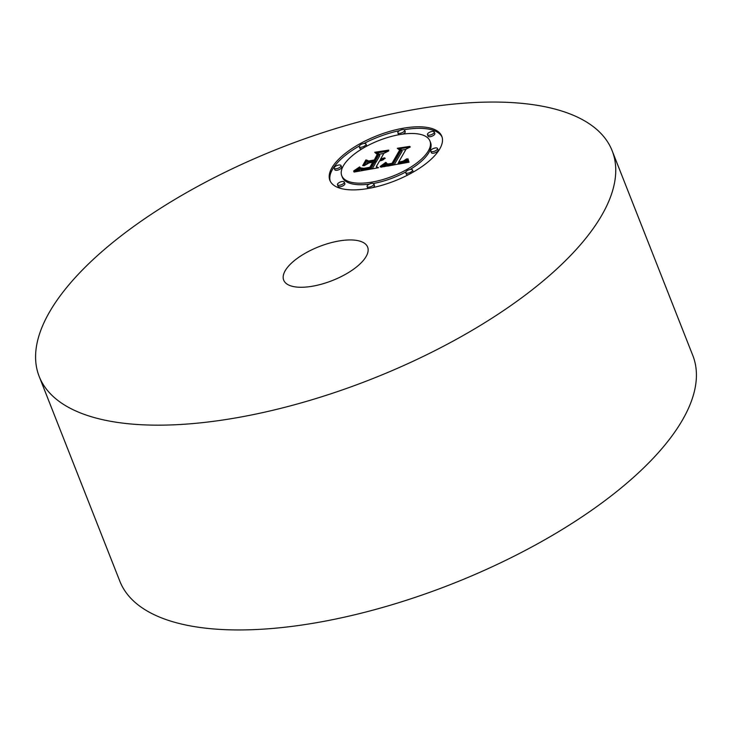 <?xml version="1.0" encoding="UTF-8"?>
<svg xmlns="http://www.w3.org/2000/svg" width="732" height="732" viewBox="0 0 732 732"><rect width="100%" height="100%" fill="white"/><g stroke="black" fill="none" stroke-linecap="round" stroke-linejoin="round"><path stroke-width="1.1" d="M612.153 150.755L692.82 355.542A307.916 124.257 158.5 0 1 606.691 499.334A307.916 124.257 158.5 0 1 313.607 623.188A307.916 124.257 158.5 0 1 119.847 581.245L39.18 376.458A307.916 124.257 158.5 0 1 125.309 232.666A307.916 124.257 158.5 0 1 418.393 108.812A307.916 124.257 158.5 0 1 612.153 150.755A307.916 124.257 158.5 0 1 526.024 294.548A307.916 124.257 158.5 0 1 232.941 418.402A307.916 124.257 158.5 0 1 39.18 376.458M296.314 259.073A45.1 18.199 158.5 0 1 339.245 240.929A45.1 18.199 158.5 0 1 367.629 247.077A45.1 18.199 158.5 0 1 355.02 268.141A45.1 18.199 158.5 0 1 312.079 286.285A45.1 18.199 158.5 0 1 283.696 280.136A45.1 18.199 158.5 0 1 296.314 259.073M331.861 167.884A60.143 24.266 -21.5 0 0 329.894 180.383A60.143 24.266 -21.5 0 0 381.582 185.397A60.143 24.266 -21.5 0 0 439.831 148.797A60.143 24.266 -21.5 0 0 441.808 136.298A60.143 24.266 -21.5 0 0 390.119 131.284A60.143 24.266 -21.5 0 0 331.861 167.884M359.284 146.007A60.143 24.266 -21.5 0 0 332.474 169.421A60.143 24.266 -21.5 0 0 330.233 181.133M442.073 137.076A60.143 24.266 -21.5 0 0 404.174 129.71M399.626 130.589A60.143 24.266 -21.5 0 0 363.905 143.499M410.057 169.513A47.379 19.123 -21.5 0 0 428.989 152.357A47.379 19.123 -21.5 0 0 430.544 142.511L429.94 140.974A47.379 19.123 -21.5 0 0 389.214 137.021A47.379 19.123 -21.5 0 0 343.317 165.862A47.379 19.123 -21.5 0 0 341.762 175.707A47.379 19.123 -21.5 0 0 382.488 179.66A47.379 19.123 -21.5 0 0 428.385 150.819A47.379 19.123 -21.5 0 0 429.94 140.974M341.762 175.707L342.366 177.245A47.379 19.123 -21.5 0 0 369.321 184.125M373.43 183.476A47.379 19.123 -21.5 0 0 405.812 171.938M372.68 187.63A3.642 1.473 -21.5 0 0 374.354 186.184A3.642 1.473 -21.5 0 0 374.473 185.425L373.869 183.888A3.642 1.473 -21.5 0 0 370.74 183.586A3.642 1.473 -21.5 0 0 367.208 185.809A3.642 1.473 -21.5 0 0 367.089 186.559A3.642 1.473 -21.5 0 0 370.218 186.87A3.642 1.473 -21.5 0 0 373.75 184.647A3.642 1.473 -21.5 0 0 373.869 183.888M367.089 186.559L367.693 188.097A3.642 1.473 -21.5 0 0 368.132 188.508M334.204 168.214L334.808 169.742A3.642 1.473 -21.5 0 0 337.937 170.053A3.642 1.473 -21.5 0 0 341.469 167.829A3.642 1.473 -21.5 0 0 341.588 167.07L340.984 165.542A3.642 1.473 -21.5 0 0 337.845 165.231A3.642 1.473 -21.5 0 0 334.323 167.454A3.642 1.473 -21.5 0 0 334.204 168.214A3.642 1.473 -21.5 0 0 337.333 168.516A3.642 1.473 -21.5 0 0 340.865 166.292A3.642 1.473 -21.5 0 0 340.984 165.542M337.461 184.72L338.074 186.257A3.642 1.473 -21.5 0 0 341.204 186.559A3.642 1.473 -21.5 0 0 344.735 184.345A3.642 1.473 -21.5 0 0 344.854 183.586L344.25 182.048A3.642 1.473 -21.5 0 0 341.112 181.746A3.642 1.473 -21.5 0 0 337.58 183.961A3.642 1.473 -21.5 0 0 337.461 184.72A3.642 1.473 -21.5 0 0 340.6 185.022A3.642 1.473 -21.5 0 0 344.132 182.808A3.642 1.473 -21.5 0 0 344.25 182.048M402.984 134.084A3.642 1.473 -21.5 0 0 405.098 132.41A3.642 1.473 -21.5 0 0 405.217 131.65L404.613 130.122A3.642 1.473 -21.5 0 0 401.484 129.811A3.642 1.473 -21.5 0 0 397.952 132.035A3.642 1.473 -21.5 0 0 397.833 132.794A3.642 1.473 -21.5 0 0 400.962 133.096A3.642 1.473 -21.5 0 0 404.494 130.872A3.642 1.473 -21.5 0 0 404.613 130.122M397.833 132.794L398.437 134.322A3.642 1.473 -21.5 0 0 398.876 134.734M366.494 146.272A3.642 1.473 -21.5 0 0 366.595 145.567L365.991 144.03A3.642 1.473 -21.5 0 0 362.852 143.719A3.642 1.473 -21.5 0 0 359.32 145.942A3.642 1.473 -21.5 0 0 359.202 146.702A3.642 1.473 -21.5 0 0 362.34 147.004A3.642 1.473 -21.5 0 0 365.863 144.78A3.642 1.473 -21.5 0 0 365.991 144.03M359.202 146.702L359.805 148.239A3.642 1.473 -21.5 0 0 362.248 148.706M430.718 151.14L431.322 152.677A3.642 1.473 -21.5 0 0 434.46 152.988A3.642 1.473 -21.5 0 0 437.983 150.765A3.642 1.473 -21.5 0 0 438.102 150.005L437.498 148.468A3.642 1.473 -21.5 0 0 434.369 148.166A3.642 1.473 -21.5 0 0 430.837 150.389A3.642 1.473 -21.5 0 0 430.718 151.14A3.642 1.473 -21.5 0 0 433.847 151.451A3.642 1.473 -21.5 0 0 437.379 149.227A3.642 1.473 -21.5 0 0 437.498 148.468M405.711 172.651A3.642 1.473 -21.5 0 0 408.849 172.962A3.642 1.473 -21.5 0 0 412.381 170.739A3.642 1.473 -21.5 0 0 412.5 169.98A3.642 1.473 -21.5 0 0 409.362 169.678A3.642 1.473 -21.5 0 0 405.83 171.901A3.642 1.473 -21.5 0 0 405.711 172.651L406.315 174.189A3.642 1.473 -21.5 0 0 408.401 174.719M413.022 172.212A3.642 1.473 -21.5 0 0 413.104 171.517L412.5 169.98M427.451 134.633L428.055 136.17A3.642 1.473 -21.5 0 0 431.194 136.472A3.642 1.473 -21.5 0 0 434.717 134.249A3.642 1.473 -21.5 0 0 434.845 133.499L434.232 131.961A3.642 1.473 -21.5 0 0 431.102 131.659A3.642 1.473 -21.5 0 0 427.57 133.874A3.642 1.473 -21.5 0 0 427.451 134.633A3.642 1.473 -21.5 0 0 430.59 134.935A3.642 1.473 -21.5 0 0 434.113 132.721A3.642 1.473 -21.5 0 0 434.232 131.961M380.969 167.125L409.032 162.211L407.934 158.743L404.759 161.516L398.089 163.126L404.018 161.077L406.754 158.835L403.186 161.122L398.656 162.147L406.132 149.063L410.313 146.949L399.535 148.852L401.493 149.795L393.066 164.087L387.823 164.727L386.816 164.169L386.386 162.751L381.033 167.28M380.146 166.475L385.837 162.339L380.274 166.786M387.448 163.675L388.344 164.16L392.572 163.547L400.395 149.859L398.391 148.404L409.691 146.409L397.293 148.276L399.635 150.087L392.05 163.309L387.594 164.05M354.032 172.057L378.517 167.729L376.303 166.594L379.478 161.049L385.215 158.35L380.109 159.942L384.575 157.838L380.658 158.972L383.897 153.317L388.719 150.929L377.136 152.979L379.176 154.15L375.388 160.775L369.989 161.735L367.272 160.253L364.124 165.761L369.166 162.87L372.725 162.239L369.825 167.308L363.758 168.323L361.169 167.957L363.896 168.616L370.218 167.564L373.32 162.138L374.757 161.882L371.243 168.031L362.496 169.266L361.041 168.79L360.153 167.427L354.032 172.057M353.593 171.023L359.632 166.896L353.702 171.306M365.909 159.924L362.66 165.606L363.163 165.688L366.412 160.015L365.909 159.924L366.128 160.491M373.988 160.034L369.157 160.884L374.372 160.281L377.886 154.141L375.809 152.393L388.738 150.106L374.692 152.274L377.209 154.406L374.107 160.326M376.303 166.594L376.861 168.021M383.824 153.436L379.213 154.251M379.176 154.15L379.78 155.687L375.992 162.312L374.994 162.486M369.687 162.779L367.876 161.79L366.329 164.499M374.757 161.882L375.36 163.419L372.268 168.827M362.157 170.62L360.272 167.72M360.757 168.964L357.902 171.37L357.289 169.833M383.422 159.054L383.614 159.521M382.992 159.228L383.193 159.759M382.552 159.393L382.781 159.969M382.113 159.53L382.36 160.152M381.674 159.649L381.939 160.317M381.235 159.759L381.518 160.473M380.796 159.841L381.107 160.61M380.448 159.896L380.768 160.72M380.109 159.942L380.448 160.802M375.388 160.775L375.992 162.312M369.989 161.735L370.346 162.66M367.272 160.253L367.876 161.79M372.725 162.239L372.945 162.788M371.243 168.031L371.6 168.946M370.374 168.177L370.74 169.101M368.095 168.561L368.461 169.504M366.741 168.817L367.107 169.742M366.046 168.936L366.412 169.87M365.396 169.037L365.762 169.98M364.792 169.119L365.167 170.089M364.234 169.184L364.627 170.181M363.731 169.229L364.133 170.272M363.273 169.257L363.694 170.346M362.862 169.266L363.31 170.419M362.496 169.266L362.971 170.474M362.175 169.238L362.688 170.529M361.91 169.193L362.45 170.565M361.672 169.129L362.248 170.602M361.452 169.046L362.056 170.583M361.242 168.927L361.846 170.465M361.041 168.79L361.645 170.327M360.858 168.625L361.462 170.163M360.693 168.433L361.297 169.97M360.537 168.223L361.141 169.76M360.4 167.985L361.004 169.522M358.543 168.827L359.147 170.364M358.259 169.055L358.863 170.593M357.994 169.275L358.598 170.812M357.747 169.476L358.351 171.014M356.877 170.144L357.399 171.462M356.402 170.483L356.823 171.562M356.127 170.666L356.502 171.617M355.834 170.867L356.155 171.681M355.514 171.087L355.779 171.745M408.419 160.454L405.885 162.779M405.967 149.355L401.63 150.124M401.493 149.795L402.097 151.332L394.091 164.92M387.786 166.054L386.734 164.014M386.88 164.398L384.199 166.704M407.934 158.743L408.264 159.585M407.715 159.073L408.319 160.601M407.477 159.384L408.081 160.912M407.23 159.677L407.834 161.214M406.965 159.96L407.568 161.498M406.69 160.226L407.294 161.763M406.406 160.482L407.01 162.01M406.104 160.72L406.708 162.248M405.784 160.939L406.388 162.477M405.455 161.15L406.059 162.678M405.116 161.342L405.702 162.815M404.759 161.516L405.29 162.888M404.366 161.69L404.869 162.962M403.954 161.864L404.421 163.044M403.515 162.019L403.954 163.126M403.048 162.165L403.469 163.218M402.563 162.312L402.957 163.309M402.042 162.449L402.417 163.41M401.502 162.577L401.868 163.511M400.926 162.696L401.292 163.611M400.331 162.806L400.697 163.721M399.901 162.879L400.258 163.803M399.452 162.952L399.818 163.876M399.004 163.016L399.379 163.959M398.547 163.071L398.931 164.041M398.089 163.126L398.483 164.124M393.066 164.087L393.441 165.029M392.636 164.188L393.002 165.112M392.196 164.27L392.562 165.194M391.766 164.361L392.123 165.267M391.336 164.444L391.702 165.35M390.915 164.517L391.272 165.423M390.412 164.599L390.769 165.514M389.946 164.673L390.312 165.597M389.506 164.718L389.882 165.679M389.104 164.755L389.497 165.743M388.738 164.773L389.14 165.807M388.399 164.773L388.829 165.871M388.097 164.764L388.555 165.917M387.823 164.727L388.308 165.963M387.594 164.682L388.106 165.999M387.384 164.618L387.942 166.027M387.21 164.535L387.804 166.054M387.063 164.435L387.667 165.972M386.926 164.316L387.53 165.853M386.816 164.169L387.42 165.707M386.386 162.751L386.606 163.3M386.103 163.026L386.706 164.563M385.819 163.291L386.423 164.828M385.544 163.547L386.148 165.084M385.261 163.803L385.865 165.331M384.986 164.041L385.59 165.578M384.721 164.27L385.325 165.807M384.446 164.499L385.05 166.036M384.181 164.718L384.785 166.255M383.916 164.929L384.52 166.466M383.65 165.13L384.254 166.667M398.391 148.404L398.794 149.438M399.635 150.087L399.892 150.746M376.294 153.638L375.809 152.393M377.209 154.406L377.419 154.955M359.815 167.72L360.418 169.257M359.476 168.021L360.08 169.559M359.147 168.305L359.751 169.842M358.836 168.57L359.439 170.108M355.176 171.306L355.377 171.819"/></g></svg>
